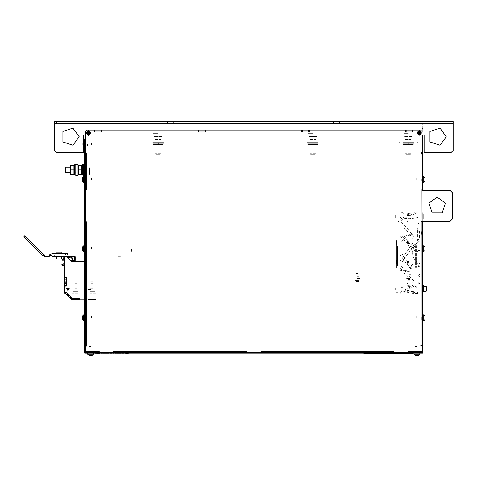 <?xml version="1.0" encoding="UTF-8"?>
<svg xmlns="http://www.w3.org/2000/svg" width="477" height="477" viewBox="0 0 477 477"><rect width="100%" height="100%" fill="white"/><g stroke="black" fill="none" stroke-linecap="round" stroke-linejoin="round"><path stroke-width="0.36" stroke-dasharray="2.38 1.79" d="M417.894 241.004L417.953 238.935L419.402 237.492L419.414 231.613L418.18 231.19L417.685 230.26L417.685 240.897M395.874 240.199L397.931 252.452L395.874 265.093L397.931 252.846L395.874 240.199M396.178 240.152L398.074 252.297L396.178 265.146L398.074 253.001L396.178 240.152M417.685 263.393L414.847 259.876L413.326 256.984L412.516 253.681L412.629 250.765L414.453 246.054L417.685 241.905L413.637 247.599L412.468 252.649L412.939 255.863L414.453 259.244L417.721 263.447L417.894 262.189M417.685 241.905L417.894 243.109M408.008 212.808L408.425 213.374M408.217 241.445L408.425 243.807M407.388 241.445L407.179 243.807M408.008 241.428L408.384 243.819M407.591 241.428L407.221 243.819M407.179 213.374L407.591 212.808M417.631 263.447L413.583 257.723L412.414 252.649L412.712 250.091L413.738 247.247L417.631 241.851L413.583 247.569L412.414 252.649L412.885 255.881L413.947 258.462L416.004 261.581L417.894 263.37M417.685 211.86L412.468 211.86L417.685 211.86M407.591 263.459L407.227 261.062M408.008 263.459L408.372 261.062L408.008 263.459M407.591 241.839L407.227 244.236M408.008 241.839L408.372 244.236M407.591 292.329L407.227 292.49L407.591 292.329M408.008 292.329L408.372 292.49M408.372 212.808L408.008 212.963M412.152 283.743L412.152 283.439M418.824 250.264L417.828 250.699L417.447 251.701M408.008 214.614L408.425 215.461M417.399 229.306L416.993 228.692M407.179 214.632L407.388 215.288M408.425 290.666L408.217 290.01M408.217 289.986L408.425 290.636M407.179 284.25L407.388 283.296M408.008 214.656L408.217 215.312M417.405 229.282L417.202 228.501M418.341 231.691L417.256 232.084M407.179 292.484L407.388 292.127L407.179 292.484M408.217 263.441L408.425 261.074L408.217 263.441M417.894 293.516L412.414 293.427L417.631 293.421M408.217 241.857L408.425 244.218M408.217 292.127L408.425 292.484L408.217 292.127M395.666 217.488L395.666 217.894M408.336 214.608L408.008 215.091M407.269 290.69L407.591 290.207M408.336 284.274L408.008 283.219M395.874 292.401L397.931 292.401L395.874 292.401M395.874 212.897L397.931 212.897L395.874 212.897M407.591 290.177L407.263 290.66M407.388 263.441L407.179 261.074M407.269 214.608L407.591 215.091M408.336 290.69L408.008 290.207M407.263 284.274L407.591 283.219M407.388 241.857L407.179 244.218M408.425 212.814L408.217 213.171M396.178 292.21L398.074 292.365L396.178 292.21M396.178 213.088L398.074 212.933L396.178 213.088M408.008 290.177L408.336 290.66M419.969 238.476L418.705 238.953L418.24 240.05L418.788 241.445L419.969 242M419.969 224.369L418.723 223.874L418.24 222.878L418.669 222.02L419.969 221.638M419.969 265.689L418.818 265.987L418.24 266.822L418.788 267.537L419.969 267.776M419.969 266.822L418.705 266.339L418.24 265.248L418.788 263.847L419.969 263.298M398.283 223.087L398.641 223.027M419.969 274.275L418.788 274.645L418.24 275.593L418.788 276.463L419.969 276.761M419.969 283.654L418.669 283.278L418.24 282.444L418.818 281.341L419.969 280.929M417.685 293.433L412.468 293.433L417.685 293.433M417.739 211.877L412.414 211.866L417.739 211.877M407.388 289.986L407.179 290.636M407.388 215.312L407.591 214.656M395.749 217.542L395.874 217.894M417.202 230.015L417.065 229.503L417.411 230.015M407.179 221.072L407.388 221.477M400.024 293.415L404.436 292.365L409.111 292.031L413.774 292.449L417.685 293.415M417.685 292.532L413.273 291.483L408.598 291.149L403.936 291.566L400.024 292.532M400.024 287.941L404.436 286.892L409.111 286.558L413.774 286.969L417.685 287.941M417.685 287.059L413.273 286.009L408.598 285.675L403.936 286.087L400.024 287.059M400.024 211.883L404.436 212.933L409.111 213.261L413.774 212.849L417.685 211.883M417.685 212.766L413.273 213.815L408.598 214.143L403.936 213.732L400.024 212.766M400.024 217.357L404.436 218.406L409.111 218.74L413.774 218.323L417.685 217.357M421.698 234.434L421.698 231.262M417.029 227.964L416.993 227.565M420.863 233.647L421.489 231.077M418.723 228.012L417.685 228.596M419.283 250.27L420.487 250.872M399.815 212.909L399.815 212.295M399.815 286.91L399.815 287.524M399.815 292.383L399.815 292.997M398.641 221.71L398.432 221.411M416.993 227.356L417.411 227.851M418.222 231.554L417.262 232.239M418.377 241.314L417.685 240.706M416.51 248.088L416.51 246.114M415.127 246.114L415.127 248.088M414.907 250.89L408.276 241.66L405.074 238.339L401.574 235.668M399.863 236.181L403.089 238.84L406.547 242.59L413.195 252.279M401.574 262.916L414.907 243.556L401.574 262.916M399.863 261.736L413.195 242.382L399.863 261.736M401.574 253.013L408.163 262.642L411.162 265.951L414.907 269.117M399.863 254.408L406.607 263.769L409.582 266.852L413.195 269.624M401.574 269.851L404.818 270.62L408.491 269.809L411.448 268.038L414.907 264.586M399.863 270.203L403.083 270.584L406.315 269.654L410.309 266.864L413.195 263.507M401.574 241.791L404.46 238.434L408.455 235.638L411.687 234.714L414.907 235.089M399.863 240.712L402.6 237.844L406.279 235.483L409.952 234.672L413.195 235.447M396.673 245.256L396.673 268.062L396.673 245.256M416.51 245.619L416.51 267.305L416.51 245.619M396.673 259.112L396.673 239.371L396.673 259.112M415.36 245.619L415.36 267.305L415.36 245.619M414.084 245.339L414.084 267.889L414.084 245.339M397.502 246.4L397.502 265.677L397.502 246.4M397.502 246.52L397.502 265.248L397.502 246.52M401.574 220.32L408.223 216.021L414.907 214.048M413.195 213.976L406.541 215.646L399.863 219.67M401.574 222.401L408.223 229.407L414.907 237.886M413.195 239.013L406.541 230.385L399.863 223.176M401.574 291.322L408.223 289.652L414.907 285.628M413.195 284.978L406.541 289.277L399.863 291.244M401.574 266.285L408.223 274.907L414.907 282.122M413.195 282.897L406.541 275.891L399.863 267.412M90.254 288.376L93.021 288.376L90.254 288.376M93.021 281.812L90.254 281.812L93.021 281.812M83.892 273.512L85.83 273.512L83.892 273.512M83.892 283.195L85.83 283.195L83.892 283.195M93.23 288.376L90.463 288.376L93.23 288.376M93.23 283.195L90.463 283.195L93.23 283.195M77.328 288.376L74.561 288.376L77.328 288.376M77.328 283.195L74.561 283.195L77.328 283.195M90.773 299.508L88.042 299.508L90.773 299.508M90.773 289.205L88.042 289.205L90.773 289.205M83.874 289.205L87.124 289.205L83.874 289.205M83.874 299.508L87.124 299.508L83.874 299.508M94.625 299.508L89.926 299.508L94.625 299.508M94.625 291.244L89.926 291.244L94.625 291.244M77.62 299.508L72.921 299.508L77.62 299.508M77.62 291.244L72.921 291.244L77.62 291.244M90.773 299.783L88.042 299.783L90.773 299.783M90.773 289.479L88.042 289.479L90.773 289.479M83.874 289.479L87.124 289.479L83.874 289.479M83.874 299.783L87.124 299.783L83.874 299.783M77.876 293.283L72.176 293.283L77.876 293.283M72.176 299.508L77.876 299.508L72.176 299.508M95.853 293.283L90.147 293.283L95.853 293.283M90.147 299.508L95.853 299.508L90.147 299.508M54.11 256.304L52.035 256.304M57.216 256.304L62.404 256.304L57.216 256.304M58.945 254.921L60.329 254.921L58.945 254.921M58.945 252.154L61.885 252.154L58.945 252.154M58.945 252.19L57.824 252.19L58.945 252.19M61.092 259.065L56.805 259.065L61.092 259.065M120.472 256.304L118.123 256.304L120.472 256.304M58.945 256.304L60.4 256.304L58.945 256.304M60.144 259.065L57.753 259.065M57.216 254.921L62.404 254.921L57.216 254.921M54.11 254.921L52.381 254.921L54.11 254.921M25.317 238.214L23.85 236.747M65.516 254.921L67.591 254.921L65.516 254.921M65.516 253.537L67.591 253.537M58.945 253.537L61.885 253.537L58.945 253.537M24.828 235.769L26.295 237.236M56.012 252.154L61.885 252.154M120.472 254.921L118.123 254.921L120.472 254.921M131.533 249.388L131.533 251.462L131.533 249.388M132.916 251.462L132.916 249.388L132.916 251.462M163.08 144.448L152.849 144.448L158.382 144.448L157.744 143.344L161.244 143.344L158.185 143.344L158.823 144.448L161.87 144.448L154.059 144.448L158.382 144.448L157.744 143.344L154.679 143.344L163.08 143.344L152.849 143.344L163.08 143.344L158.185 143.344L158.823 144.448L163.08 144.448L152.849 144.448L163.08 144.448M317.932 144.448L307.701 144.448L313.234 144.448L312.596 143.344L316.096 143.344L313.037 143.344L313.675 144.448L316.722 144.448L308.911 144.448L313.234 144.448L312.596 143.344L309.531 143.344L317.932 143.344L307.701 143.344L317.932 143.344L313.037 143.344L313.675 144.448L317.932 144.448L307.701 144.448L317.932 144.448M413.332 144.448L403.101 144.448L408.634 144.448L407.996 143.344L411.496 143.344L408.437 143.344L409.075 144.448L412.122 144.448L404.311 144.448L408.634 144.448L407.996 143.344L404.931 143.344L413.332 143.344L403.101 143.344L413.332 143.344L408.437 143.344L409.075 144.448L413.332 144.448L403.101 144.448L413.332 144.448M83.576 174.999L83.576 164.356L83.576 175.417L83.576 164.774L83.576 174.999L83.576 164.774L83.576 174.999L82.473 174.934L82.473 164.774L82.473 175.005L83.576 174.999L82.473 174.934L82.473 164.774M75.765 174.999L75.765 164.356L75.765 175.417L75.765 164.774L75.765 174.999L75.765 164.774L75.765 174.999L74.662 174.934L74.662 164.774L74.662 175.005L75.765 174.999L74.662 174.934L74.662 164.774M85.377 323.227L85.377 321.975L85.377 323.227M86.236 321.975L86.236 323.287L86.236 321.975M85.377 321.283L85.377 320.031L85.377 321.283M86.236 321.283L86.236 319.972L86.236 321.283M84.685 323.704L84.685 325.779L84.685 323.704M84.685 319.554L84.685 317.479L84.685 319.554M84.685 321.629L84.685 326.125L84.685 321.629M88.835 321.993L88.835 319.554L88.835 321.993M85.234 321.975L85.234 323.114L85.234 321.975M88.835 322.959L88.835 321.975L88.835 322.959M85.234 321.283L85.234 320.145L85.234 321.283M88.835 319.554L88.835 321.629L88.835 319.554M90.213 321.629L90.213 325.779L90.213 321.629M83.994 325.57L83.994 320.765M84.548 320.765L84.548 326.125M85.377 320.145L85.377 317.479L85.377 320.145M85.377 325.779L85.377 323.114L85.377 325.779M84.685 156.062L84.685 153.988M84.685 352.39L84.685 350.321M84.685 296.742L84.685 305.381L84.685 296.742M84.685 169.89L84.685 164.356L84.685 169.89M84.685 249.382L84.685 245.756L84.685 249.382M84.685 180.252L84.685 176.627L84.685 180.252M84.685 318.517L84.685 314.892L84.685 318.517M84.685 146.809L84.685 140.852L84.685 146.809M84.685 165.978L84.685 169.669L84.685 165.978M84.685 173.777L84.685 170.086L84.685 173.777M84.685 165.561L84.685 169.669L84.685 165.561M84.685 174.194L84.685 170.086L84.685 174.194M85.377 302.49L85.377 301.237L85.377 302.49M86.236 301.237L86.236 302.549L86.236 301.237M85.377 300.546L85.377 299.288L85.377 300.546M86.236 300.546L86.236 299.228L86.236 300.546M84.685 302.967L84.685 304.69L84.685 302.967M84.685 298.817L84.685 297.088L84.685 298.817M88.835 301.255L88.835 298.817L88.835 301.255M85.234 301.237L85.234 302.37L85.234 301.237M88.835 302.221L88.835 301.237L88.835 302.221M85.234 300.546L85.234 299.407L85.234 300.546M88.835 298.817L88.835 300.892L88.835 298.817M90.213 300.892L90.213 296.742L90.213 300.892M83.994 304.833L83.994 296.95M84.548 296.396L84.548 305.381M85.377 299.407L85.377 296.742L85.377 299.407M85.377 305.036L85.377 302.37L85.377 305.036M83.338 169.89L83.338 167.123L83.338 169.89M77.978 175.417L77.978 164.356M65.719 167.123L65.719 172.656M70.167 165.984L70.167 173.795M85.932 169.89L85.932 173.831L85.932 169.89M65.188 172.125L65.188 167.654M89.593 174.379L89.593 167.642L89.593 174.379M89.593 167.642L89.593 172.137L89.593 167.642M86.343 169.89L86.343 173.831L86.343 169.89M83.869 169.89L83.869 167.355L83.869 169.89M74.662 173.145L74.662 166.604L74.662 173.145M75.008 172.752L75.42 172.793L75.008 172.752M75.42 172.823L75.008 172.817L75.42 172.823M75.765 173.163L75.765 166.604L75.765 173.163M82.473 173.145L82.473 166.604L82.473 173.145M82.819 172.752L83.231 172.793L82.819 172.752M83.231 172.823L82.819 172.817L83.231 172.823M83.576 173.163L83.576 166.604L83.576 173.163M85.377 169.89L85.377 172.829L85.377 169.89M85.932 166.401L85.932 167.582L85.932 166.401M85.377 166.401L85.377 167.582L85.377 166.401M85.932 170.706L85.932 169.067L85.932 170.706M85.377 170.706L85.377 169.067L85.377 170.706M85.932 173.378L85.932 172.191L85.932 173.378M85.377 173.378L85.377 172.191L85.377 173.378M85.932 168.876L85.932 167.01L85.932 168.876M85.377 167.01L85.377 168.876L85.377 167.01M85.932 165.579L85.932 164.803L85.932 165.579M85.377 164.803L85.377 165.579L85.377 164.803M85.377 170.897L85.377 172.769L85.377 170.897M85.932 172.769L85.932 170.897L85.932 172.769M85.377 174.2L85.377 174.976L85.377 174.2M85.932 174.976L85.932 174.2L85.932 174.976M75.765 175.417L75.765 164.356M75.765 169.89L75.765 166.986L75.765 169.89M77.978 169.89L77.978 165.984L77.978 169.89M83.576 175.417L83.576 164.356M85.932 167.516L85.932 166.61L85.932 167.516M85.932 169.246L85.932 170.527L85.932 169.246M85.932 172.257L85.932 173.163L85.932 172.257M423.284 216.427L423.284 213.314L423.284 216.427M423.284 214.149L423.284 218.842L423.284 214.149M422.735 216.427L422.735 213.314L422.735 216.427M422.735 351.012L422.735 352.39M422.735 222.425L422.735 223.808M422.735 187.86L422.735 189.244M422.735 154.679L422.735 156.062M422.735 123.573L422.735 124.956L422.735 123.573M422.735 250.27L422.735 252.13L422.735 250.27M422.735 249.34L422.735 248.94L422.735 249.34M422.735 255.559L422.735 256.358L422.735 255.559M422.735 253.168L422.735 281.275L422.735 253.168M422.735 289.587L422.735 279.707L422.735 289.587M422.735 280.112L422.735 279.707L422.735 280.112M422.735 284.018L422.735 292.747L422.735 284.018M422.735 291.364L422.735 292.747L422.735 291.364M422.735 228.25L422.735 229.974M422.735 215.711L422.735 225.591L422.735 215.711M422.735 225.186L422.735 225.591L422.735 225.186M422.735 221.274L422.735 212.551L422.735 221.274M422.735 276.63L422.735 254.623L422.735 276.63M422.735 279.427L422.735 288.543L422.735 279.427M422.735 228.668L422.735 250.669L422.735 228.668M422.735 225.871L422.735 216.755L422.735 225.871M422.735 283.696L422.735 273.989L422.735 283.696M422.735 250.836L422.735 232.776L422.735 250.836M422.735 225.4L422.735 232.102L422.735 225.4M422.735 229.288L422.735 238.172L422.735 229.288M422.735 275.044L422.735 254.652L422.735 275.044M422.735 272.588L422.735 278.842L422.735 272.588M422.735 235.549L422.735 250.64L422.735 235.549M422.735 236.204L422.735 238.077L422.735 236.204M422.735 232.71L422.735 226.456L422.735 232.71M422.735 273.983L422.735 267.126L422.735 273.983M422.735 266.297L422.735 254.682L422.735 266.297M422.735 239.001L422.735 250.616L422.735 239.001M422.735 233.73L422.735 235.107L422.735 233.73M422.735 263.805L422.735 254.414L422.735 263.805M422.735 241.493L422.735 250.884L422.735 241.493M422.735 250.932L422.735 243.085L422.735 250.932M422.735 260.394L422.735 254.366L422.735 260.394M422.735 254.724L422.735 263.358L422.735 254.724M422.735 245.804L422.735 245.405L422.735 245.804M422.735 248.29L422.735 251.027L422.735 248.29M422.735 257.008L422.735 254.265L422.735 257.008M422.735 264.198L422.735 260.221L422.735 264.198M422.735 259.297L422.735 261.784L422.735 259.297M422.735 241.094L422.735 245.071L422.735 241.094M422.735 246.001L422.735 243.508L422.735 246.001M422.735 269.111L422.735 263.686L422.735 269.111M422.735 262.821L422.735 266.691L422.735 262.821M422.735 239.543L422.735 236.175L422.735 239.543M422.735 237.558L422.735 236.175L422.735 237.558M422.735 242.352L422.735 242.757L422.735 242.352M422.735 269.749L422.735 270.232L422.735 269.749M422.735 273.255L422.735 273.661L422.735 273.255M422.735 270.638L422.735 254.456L422.735 270.638M422.735 227.243L422.735 225.514M422.735 254.479L422.735 279.379L422.735 254.479M422.735 281.239L422.735 266.577L422.735 281.239M422.735 258.922L422.735 256.686L422.735 258.922M422.735 257.842L422.735 259.226L422.735 257.842M422.735 246.156L422.735 247.456L422.735 246.156M422.735 248.606L422.735 246.376L422.735 248.606M422.735 290.171L422.735 287.488L422.735 290.171M422.735 249.376L422.735 245.756L422.735 249.376M422.735 125.91L422.735 131.867L422.735 125.91M422.735 180.246L422.735 176.627L422.735 180.246M422.735 318.511L422.735 314.892L422.735 318.511M422.735 288.871L422.735 285.759L422.735 288.871M395.928 215.127L395.928 217.804L395.928 215.127M422.044 217.721L422.044 215.044L422.044 217.721M395.636 215.401L395.636 217.512L395.636 215.401M426.05 215.693L426.05 218.567L426.05 215.693M423.284 291.984L423.284 285.759M423.284 286.599L423.284 291.292L423.284 286.599M395.928 287.571L395.928 290.255L395.928 287.571M422.044 290.171L422.044 287.488L422.044 290.171M395.636 287.852L395.636 289.956L395.636 287.852M426.05 287.691L426.05 290.052M408.217 144.448L405.45 144.448L408.217 144.448M404.311 148.943L412.122 148.943L404.311 148.943M408.217 148.943L405.45 148.943L408.217 148.943M405.45 139.576L410.983 139.576L405.45 139.576M312.817 144.448L310.05 144.448L312.817 144.448M308.911 148.943L316.722 148.943L308.911 148.943M312.817 148.943L310.05 148.943L312.817 148.943M310.05 139.576L315.583 139.576L310.05 139.576M157.965 144.448L155.198 144.448L157.965 144.448M154.059 148.943L161.87 148.943L154.059 148.943M157.965 148.943L155.198 148.943L157.965 148.943M155.198 139.576L160.731 139.576L155.198 139.576M158.382 144.448L154.679 144.448L158.382 144.448M313.234 144.448L309.531 144.448L313.234 144.448M408.634 144.448L404.931 144.448L408.634 144.448M313.478 144.102L313.234 143.69L313.478 144.102M312.793 143.69L313.031 144.102L312.793 143.69M408.878 144.102L408.634 143.69L408.878 144.102M408.193 143.69L408.431 144.102L408.193 143.69M158.62 144.102L158.382 143.69L158.62 144.102M157.941 143.69L158.179 144.102L157.941 143.69M160.904 142.235L155.025 142.235L160.904 142.235M160.868 142.235L155.061 142.235L160.868 142.235M160.868 143.344L155.061 143.344L160.868 143.344M163.492 143.344L152.431 143.344L163.492 143.344M163.492 142.235L152.431 142.235L163.492 142.235M317.932 142.235L307.283 142.235L317.932 142.235M315.72 143.344L309.913 143.344L315.72 143.344M315.72 142.235L309.913 142.235L315.72 142.235M318.344 143.344L307.283 143.344L318.344 143.344M416.785 142.235L418.168 142.235L416.785 142.235M398.814 142.235L400.197 142.235L398.814 142.235M413.744 142.235L402.683 142.235L413.744 142.235M411.12 143.344L405.313 143.344L411.12 143.344M411.12 142.235L405.313 142.235L411.12 142.235M413.744 143.344L402.683 143.344L413.744 143.344M312.817 142.235L309.978 142.235L312.817 142.235M408.217 142.235L405.378 142.235L408.217 142.235M405.313 136.982L411.12 136.982L405.313 136.982M410.745 136.982L405.683 136.982L410.745 136.982M410.453 154.262L405.981 154.262L410.453 154.262M410.983 153.737L405.45 153.737L410.983 153.737M408.217 133.316L403.721 133.316L408.217 133.316M412.158 136.565L404.275 136.565L412.158 136.565M412.158 136.982L404.275 136.982L412.158 136.982M410.745 139.045L405.683 139.045L410.745 139.045M309.913 136.982L315.72 136.982L309.913 136.982M315.345 136.982L310.283 136.982L315.345 136.982M315.053 154.262L310.581 154.262L315.053 154.262M315.583 153.737L310.05 153.737L315.583 153.737M312.817 133.316L308.321 133.316L312.817 133.316M316.758 136.565L308.875 136.565L316.758 136.565M316.758 136.982L308.875 136.982L316.758 136.982M315.345 139.045L310.283 139.045L315.345 139.045M155.061 136.982L160.868 136.982L155.061 136.982M160.493 136.982L155.43 136.982L160.493 136.982M160.2 154.262L155.729 154.262L160.2 154.262M160.731 153.737L155.198 153.737L160.731 153.737M157.965 133.316L153.469 133.316L157.965 133.316M161.906 136.565L154.023 136.565L161.906 136.565M161.906 136.982L154.023 136.982L161.906 136.982M160.493 139.045L155.43 139.045L160.493 139.045M154.071 133.316L153.469 133.316L154.071 133.316M308.923 133.316L308.321 133.316L308.923 133.316M404.323 133.316L403.721 133.316L404.323 133.316M309.913 138.086L315.72 138.086L309.913 138.086M307.283 136.982L318.344 136.982L307.283 136.982M307.283 138.086L318.344 138.086L307.283 138.086M152.431 138.086L163.492 138.086L152.431 138.086M402.683 138.086L413.744 138.086L402.683 138.086M91.888 138.086L95.996 138.086L91.888 138.086M100.522 138.086L96.414 138.086L100.522 138.086M92.305 138.086L95.996 138.086L92.305 138.086M100.104 138.086L96.414 138.086L100.104 138.086M382.9 138.086L385.142 138.086L382.9 138.086M414.006 138.086L416.248 138.086L414.006 138.086M378.833 138.086L375.035 138.086L378.833 138.086M391.969 138.086L395.773 138.086L391.969 138.086M323.531 138.086L319.727 138.086L323.531 138.086M336.667 138.086L340.465 138.086L336.667 138.086M271.681 138.086L275.485 138.086L271.681 138.086M223.981 138.086L220.183 138.086L223.981 138.086M116.829 138.086L113.031 138.086L116.829 138.086M129.965 138.086L133.769 138.086L129.965 138.086M100.069 138.086L94.19 138.086L100.069 138.086M309.978 138.086L315.649 138.086L309.978 138.086M160.904 138.086L155.025 138.086L160.904 138.086M155.061 138.086L160.868 138.086L155.061 138.086M152.431 136.982L163.492 136.982L152.431 136.982M411.156 138.086L405.277 138.086L411.156 138.086M405.313 138.086L411.12 138.086L405.313 138.086M402.683 136.982L413.744 136.982L402.683 136.982M90.964 346.511L88.835 346.511L90.964 346.511M90.159 351.704L92.288 351.704L90.159 351.704M90.916 346.171L89.038 346.171L90.916 346.171M89.968 355.502L92.073 355.502M91.25 353.081L87.625 353.081L91.25 353.081M91.632 354.184L89.008 354.184L91.632 354.184M91.256 249.101L91.256 246.967L91.256 249.101M86.069 248.29L86.069 250.425L86.069 248.29M91.596 249.054L91.596 247.175L91.596 249.054M82.265 247.557L82.265 248.493M83.588 249.769L83.588 247.14L83.588 249.769M91.256 179.972L91.256 177.838L91.256 179.972M86.069 179.161L86.069 181.296L86.069 179.161M91.596 179.924L91.596 178.046L91.596 179.924M82.265 181.081L82.265 178.148M83.588 180.64L83.588 178.01L83.588 180.64M82.265 250.21L82.265 249.739M82.265 247.873L82.265 250.115M82.265 180.688L82.265 178.052M82.265 180.986L82.265 180.61M89.742 355.502L91.882 355.502M419.969 129.899L419.969 126.679L419.969 129.899M422.181 128.408L422.181 126.679L422.181 128.408M422.044 128.408L422.044 131.867L422.044 128.408M425.15 129.923L425.15 126.852L425.15 129.923M422.735 130.907L422.735 130.138L422.735 130.907M423.832 127.341L423.832 129.965L423.832 127.341M422.735 128.045L422.735 129.965L422.735 128.045M422.521 128.045L422.521 128.772M417.262 346.511L415.127 346.511L417.262 346.511M416.451 351.704L418.585 351.704L416.451 351.704M417.214 346.171L415.336 346.171L417.214 346.171M415.342 355.502L417.9 355.502M417.542 353.081L413.917 353.081L417.542 353.081M417.93 354.184L415.3 354.184L417.93 354.184M409.463 271.848L407.328 271.848L409.463 271.848M408.652 274.275L410.786 274.275L408.652 274.275M409.415 271.508L407.537 271.508L409.415 271.508M407.543 280.84L410.614 280.84L407.543 280.84M409.743 278.425L406.118 278.425L409.743 278.425M410.131 279.522L407.501 279.522L410.131 279.522M358.155 273.923L356.021 273.923L358.155 273.923M359.133 276.35L356.367 276.35M358.108 273.583L356.23 273.583L358.108 273.583M356.236 282.915L359.306 282.915L356.236 282.915M358.436 280.494L354.81 280.494L358.436 280.494M358.823 281.597L356.194 281.597L358.823 281.597M417.262 351.704L415.127 351.704L417.262 351.704M416.499 346.171L418.377 346.171L416.499 346.171M418.377 355.502L417.977 355.502M416.26 355.502L415.437 355.502M418.275 355.502L415.783 355.502M91.256 318.231L91.256 316.096L91.256 318.231M86.069 317.426L86.069 319.554L86.069 317.426M91.596 318.183L91.596 316.305L91.596 318.183M82.265 316.758L82.265 317.622M82.265 319.34L82.265 317.008M83.588 318.898L83.588 316.269L83.588 318.898M82.265 319.244L82.265 318.648M357.345 278.425L359.652 278.425L357.345 278.425M357.345 279.945L359.479 279.945L357.345 279.945M355.848 280.494L359.652 280.494L355.848 280.494M358.114 280.494L356.194 280.494L358.114 280.494M358.114 280.285L356.194 280.285L358.114 280.285M416.159 179.966L416.159 177.838L416.159 179.966M421.352 179.167L421.352 181.296L421.352 179.167M415.819 179.918L415.819 178.046L415.819 179.918M425.15 178.052L425.15 181.081M423.832 180.634L423.832 178.01L423.832 180.634M416.159 318.231L416.159 316.096L416.159 318.231M421.352 317.426L421.352 319.554L421.352 317.426M415.819 318.183L415.819 316.305L415.819 318.183M425.15 316.311L425.15 318.964M425.15 316.71L425.15 319.244M425.15 318.648L425.15 316.507M423.832 318.898L423.832 316.269L423.832 318.898M425.15 178.75L425.15 180.163M425.15 178.148L425.15 180.384M91.256 144.716L91.256 142.581L91.256 144.716M87.452 143.905L87.452 146.04L87.452 143.905M85.24 144.31L85.24 146.04L85.24 144.31M85.377 144.31L85.377 146.04L85.377 144.31M91.596 144.668L91.596 142.79L91.596 144.668M82.265 142.796L82.265 145.867L82.265 142.796M84.685 141.812L84.685 142.581L84.685 141.812M83.588 145.384L83.588 142.754L83.588 145.384M84.685 144.674L84.685 142.754L84.685 144.674M84.9 144.674L84.9 142.754L84.9 144.674M85.377 142.581L85.377 142.235L85.377 142.581M85.377 146.04L85.377 147.769L85.377 146.04"/><path stroke-width="0.72" d="M52.035 254.962L52.035 256.304L75.193 256.304L74.501 256.99L74.501 260.448L71.735 260.448L71.735 261.14L74.501 261.14L75.193 260.448L75.193 256.99L84.685 256.99M57.753 259.065L58.349 259.065M23.85 236.747L25.317 238.214L26.295 237.236L24.828 235.769L23.85 236.747L24.828 235.769M67.591 253.537L67.591 254.921L67.591 253.537L52.381 253.537L49.28 254.921L44.546 254.921L43.568 254.515L26.295 237.236M61.885 253.537L61.885 252.154L56.012 252.154L56.012 253.537M82.473 164.774L83.576 164.774L82.473 164.774L82.473 175.005L83.576 174.999M74.662 164.774L75.765 164.774L74.662 164.774L74.662 175.005L75.765 174.999M83.994 320.765L83.994 325.57L84.548 326.125L84.548 320.765M95.054 131.139L95.054 130.036L101.279 130.036L101.279 131.139L95.054 131.139L95.054 131.485L94.363 131.485L94.363 130.036L86.76 130.036L85.377 131.419L85.377 151.936L86.54 153.302L86.48 153.988L84.685 153.988L84.685 353.081L98.787 353.081L98.787 352.39M83.994 300.892L83.994 304.833L84.548 305.381L84.548 296.396L83.994 296.95L83.994 300.892M65.719 172.656L65.719 167.123L70.167 167.123L65.719 167.123L65.188 167.654L65.188 172.125L65.719 172.656L70.167 172.656M70.507 174.379L70.167 173.795L70.167 165.984L70.906 165.394L70.507 165.394L70.906 165.394L70.906 174.379L70.507 174.379L74.323 174.379L73.923 174.379L73.923 165.394L74.323 165.394L70.507 165.394L70.167 165.984M75.765 164.356L75.765 175.417L77.978 175.417L77.978 164.356L75.765 164.356L77.978 164.356M83.576 164.356L84.685 164.356L83.576 164.356L83.576 175.417L84.685 175.417M422.044 189.244L422.735 189.244L422.735 154.679L422.044 154.679M400.889 352.39L400.889 353.081L422.735 353.081L422.735 222.425L422.044 222.425M426.396 291.018L426.396 286.731L426.122 291.292L426.122 286.45L423.63 286.45L423.63 285.759L423.284 285.759L423.284 291.984L422.735 291.984M426.05 290.052L426.05 287.691M89.044 355.502L92.073 355.502M91.882 355.502L89.968 355.502M82.265 178.046L82.265 180.986M82.265 178.148L82.265 181.081M82.265 247.557L82.265 250.115M82.265 249.739L82.265 250.21M82.265 248.493L82.265 247.873M415.342 355.502L418.275 355.502M418.377 355.502L416.654 355.502M415.437 355.502L415.783 355.502M82.265 316.311L82.265 319.244M82.265 318.648L82.265 319.34M82.265 316.412L82.265 316.758M82.265 317.622L82.265 317.008M425.15 181.087L425.15 178.148M425.15 316.317L425.15 318.648M425.15 178.052L425.15 178.75M406.142 131.074L406.005 129.899L415.992 130.036M425.15 247.175L423.767 245.756L423.767 251.635L425.15 250.252L425.15 247.181M95.054 353.081L129.619 353.081M426.122 291.292L423.63 291.292L423.63 291.984L423.284 291.984M253.639 352.39L253.639 353.081L253.985 353.081L253.985 352.39L393.698 352.312L393.972 353.081L393.281 353.081L393.281 352.39M106.389 352.39L106.389 353.081L106.735 353.081L106.735 352.39L246.448 352.312L246.728 353.081L246.037 353.081L246.037 352.39M86.76 353.081L86.76 352.39L99.204 352.312L99.478 353.081L98.787 353.081M106.389 353.081L105.703 353.081L105.703 352.39M86.76 352.39L84.691 352.39M422.735 352.39L401.235 352.39L401.235 353.081M400.889 353.081L400.197 353.081L400.197 352.39M253.985 353.081L393.281 353.081M253.639 353.081L252.947 353.081L252.947 352.39M106.735 353.081L246.037 353.081M86.48 153.988L86.48 189.935L85.377 190.108L85.377 139.785M412.361 131.139L406.142 131.139L406.142 130.036L412.361 130.036L412.361 131.485L413.052 131.485L413.052 130.036L420.66 130.036L422.044 131.419L422.044 151.936L420.881 153.302L420.935 189.935L420.935 153.988L422.044 153.988L422.044 190.281L449.972 190.281L452.733 192.809L452.733 218.627L449.972 221.388L422.735 221.388L422.735 222.425M449.972 190.281L452.733 193.048L452.733 218.627L449.972 221.388L422.044 221.388L421.96 221.733L422.044 352.39M198.748 131.139L198.748 130.036L204.973 130.036L204.973 131.139L198.748 131.139L198.748 131.485L198.056 131.485L198.056 130.036L101.965 130.036L101.965 131.485L101.279 131.485L101.279 131.139M302.448 131.139L302.448 130.036L308.667 130.036L308.667 131.139L302.448 131.139L302.448 131.485L301.756 131.485L301.756 130.036L205.665 130.036L205.665 131.485L204.973 131.485L204.973 131.139M408.217 352.312L393.698 352.312M260.967 352.312L246.794 352.39L246.448 351.287L113.717 351.287L113.371 352.39L99.204 352.312M85.377 345.479L86.826 345.825L85.377 346.171L85.377 352.39M422.044 345.479L420.935 345.479L420.935 221.733L422.044 221.561L421.948 189.953M86.069 223.117L86.069 221.733L85.377 221.561L85.377 346.171M333.554 121.498L339.779 121.498L339.779 123.573L333.554 123.573L333.554 121.498L173.861 121.498L173.861 123.573L167.642 123.573L167.642 121.498L173.861 121.498M453.15 123.573L453.15 121.498L451.075 121.498L451.075 123.573L453.15 123.573L453.15 124.956L54.265 124.956L54.265 123.573L167.642 123.573M56.34 123.573L56.34 121.498L54.265 121.498L54.265 123.573M425.15 319.346L423.767 320.765L422.735 320.765M61.092 259.065L56.805 259.065M426.05 286.731L426.05 291.018M93.498 353.081L93.498 354.119L92.115 355.502L93.498 354.119L87.625 354.119L89.008 355.502L87.625 354.119L87.625 353.081M82.265 181.123L83.648 182.506L83.648 176.627L82.265 178.01L83.648 176.627L84.685 176.627L83.648 176.627M82.265 250.252L83.648 251.635L83.648 245.756L82.265 247.14L83.648 245.756L84.685 245.756L83.648 245.756M419.796 353.081L419.796 354.119L418.412 355.502L419.796 354.119L413.917 354.119L415.3 355.502L413.917 354.119L413.917 353.081M84.685 320.765L83.648 320.765L82.265 319.381L83.648 320.765L83.648 314.892L82.265 316.269L83.648 314.892L84.685 314.892L83.648 314.892M422.735 314.892L423.767 314.892L425.15 316.269L423.767 314.892L423.767 320.765L425.15 319.381M422.735 176.627L423.767 176.627L425.15 178.01L423.767 176.627L423.767 182.506L425.15 181.123L423.767 182.506L422.735 182.506M83.302 147.202L83.648 147.25L83.648 141.371L83.302 141.419M79.152 136.708L72.945 145.252L62.898 141.985L62.898 131.425L72.945 128.158L79.152 136.708M446.239 136.708L440.027 145.252L429.98 141.985L429.98 131.425L440.027 128.158L446.239 136.708M437.182 197.192L445.399 203.166L442.262 212.825L432.102 212.825L428.96 203.166L437.182 197.192M426.122 286.45L426.396 286.731M67.972 290.672L66.702 288.472L69.248 288.472L67.972 290.672M64.24 264.008L62.237 264.383L62.409 265.391L64.657 265.391L62.409 265.391L62.07 264.485L62.922 264.944L64.657 264.944M421.555 132.94L419.14 135.355L416.719 132.94L419.14 130.519L421.555 132.94M421.28 132.94L419.14 130.793L416.993 132.94L419.14 135.08L421.28 132.94M418.448 132.94L419.14 132.248L419.832 132.94L419.14 133.632L418.448 132.94M90.702 132.94L88.281 135.355L85.86 132.94L88.281 130.519L90.702 132.94M90.421 132.94L88.281 130.793L86.134 132.94L88.281 135.08L90.421 132.94M87.589 132.94L88.281 132.248L88.972 132.94L88.281 133.632L87.589 132.94M422.044 346.171L420.589 345.825L420.935 345.479L420.935 221.733M85.55 221.733L86.48 221.733L86.48 345.479L86.826 345.825L86.48 346.171M64.538 263.387L64.657 259.094M64.538 257.634L64.538 256.304M74.806 261.068L84.685 261.068M64.657 266.691L64.58 266.148M66.923 256.304L67.651 257.025M61.771 264.777L63.119 263.942L64.407 263.799M62.326 259.613L63.441 257.848L64.657 257.61M67.43 257.067L71.407 256.566M84.685 261.277L83.874 261.277M64.657 288.335L64.735 293.283M64.335 263.996L64.657 263.006M64.657 266.232L64.103 265.629L64.657 266.232L64.103 265.629L62.171 265.629L61.944 264.646M64.103 265.629L62.171 265.629L64.103 265.629M63.656 258.963L64.276 257.968M64.109 259.697L62.982 260.448L62.207 259.995L62.469 259.506M72.951 261.551L73.297 261.14M72.069 261.277L73.023 261.277M83.994 299.783L71.383 299.783L71.121 299.628L72.265 298.477L65.963 292.174L64.812 293.319L64.657 293.057L64.657 286.093L66.315 286.063L66.315 277.143L64.657 277.107L64.657 256.441L66.798 256.441L67.507 257.145M79.558 298.572L72.987 298.572M79.558 299.371L72.987 299.371M79.558 299.025L72.987 299.025M79.558 299.508L79.558 298.471L72.987 298.471L72.987 299.508M64.693 286.063L64.95 285.401L66.315 285.318L66.106 284.071L64.902 284.131L64.95 283.26L66.315 283.177L66.106 281.931L64.902 281.985L64.95 281.12L66.315 281.031L66.106 279.784L64.902 279.844L64.95 278.973L66.315 278.89L66.315 277.852L64.95 277.763L64.693 277.143M71.264 299.478L70.834 298.984L71.741 297.952L70.715 297.219L69.898 298.113L69.32 297.463L70.226 296.438L69.493 295.704L68.467 296.611L67.817 296.032L68.712 295.215L67.978 294.19L66.947 295.096L66.303 294.518L67.197 293.701L66.464 292.669L65.432 293.582L64.961 293.176M67.984 257.896L71.55 257.89L72.707 259.893L71.282 261.193M64.657 256.715L66.798 256.715L71.639 261.551L84.685 261.551M70.829 299.013L69.946 298.131M69.314 297.499L68.432 296.616M67.8 295.984L66.917 295.102M66.285 294.47L65.403 293.588M64.657 277.107L64.657 282.748L65.307 282.169M65.349 282.181L64.657 283.016L64.657 286.093M74.197 261.348L84.685 261.348L73.989 261.14M62.922 264.944L62.404 264.353L62.922 264.944M67.907 257.818L70.906 256.972L71.955 258.594M67.275 257.192L70.846 256.489L71.783 256.894L72.814 260.132L72.14 260.448M64.657 258.838L63.22 260.209L62.445 259.756L64.657 257.705M72.099 261.14L72.015 261.551M25.317 238.214L42.596 255.493L44.546 256.304L49.28 256.304L52.381 254.921L54.11 254.921L54.11 256.304M84.685 254.921L65.516 254.921L65.516 253.537M84.685 153.988L84.685 138.777L85.377 138.777M78.717 174.379L82.133 174.379L81.734 174.379L81.734 165.394L82.133 165.394L78.317 165.394L78.717 165.394L78.717 174.379M73.923 174.379L74.323 174.379L73.923 174.379M70.906 169.89L73.923 169.89M78.717 165.394L78.317 165.394L78.717 165.394M81.734 174.379L82.133 174.379L81.734 174.379M78.717 169.89L81.734 169.89M422.735 134.979L422.735 154.679M422.735 189.244L422.735 190.281M419.969 129.899L420.523 130.036M101.136 353.153L102.519 353.153M108.881 353.153L103.348 353.153M95.054 353.153L99.896 353.224M126.799 353.224L124.956 353.153M128.868 353.159L127.067 353.224M111.886 353.153L110.05 353.159M114.164 353.153L112.691 353.159M114.969 353.153L116.442 353.159M118.719 353.153L116.883 353.159M119.25 353.153L120.991 353.159M121.581 353.153L123.764 353.159M125.469 353.153L128.927 353.159M410.983 353.427L410.983 353.773L400.608 353.773L400.608 353.427M363.969 353.081L363.969 353.427L412.361 353.427L412.361 353.081M418.102 132.338L419.14 131.741L420.177 132.338L420.177 133.536L419.14 134.132L418.102 133.536L418.102 132.338M87.243 132.338L88.281 131.741L89.318 132.338L89.318 133.536L88.281 134.132L87.243 133.536L87.243 132.338M400.197 353.081L393.972 353.081M252.947 353.081L246.728 353.081M105.703 353.081L99.478 353.081M422.044 153.988L422.044 139.785M422.044 136.017L422.044 134.979L424.113 134.979L424.113 152.604L451.075 152.604L453.15 150.529L453.15 124.956M422.044 351.287L408.217 351.287L408.217 352.044M260.967 352.044L260.967 351.287L393.698 351.287L393.698 352.044M85.377 351.287L99.204 351.287L99.204 352.044M198.748 131.074L198.748 130.036M198.748 130.728L198.611 131.074M420.523 129.899L406.142 130.036M406.142 130.728L406.005 131.074M302.448 131.074L302.448 130.036M302.448 130.728L302.305 131.074M95.054 131.074L95.054 130.036M95.054 130.728L94.917 131.074M420.935 189.935L421.871 189.935M406.142 131.139L406.142 131.485L405.45 131.485L405.45 130.036L309.358 130.036L309.358 131.485L308.667 131.485L308.667 131.139M85.377 190.108L85.377 221.561M205.665 131.074L204.973 131.074M309.358 131.074L308.667 131.074M413.052 131.074L412.361 131.074M101.965 131.074L101.279 131.074M213.13 129.899L198.611 129.899L213.13 130.036M316.823 129.899L302.305 129.899L316.823 130.036M85.377 134.979L83.302 134.979L83.302 152.604L56.34 152.604L54.265 150.529L54.265 124.956M109.436 129.899L94.917 129.899L109.436 130.036M421.352 153.135L421.352 153.988M56.34 121.498L167.642 121.498M339.779 123.573L451.075 123.573M339.779 121.498L451.075 121.498M173.861 123.573L333.554 123.573M83.302 152.604L56.34 152.604M42.596 255.493L43.568 254.515M44.546 256.304L44.546 254.921M49.28 256.304L49.28 254.921M51.236 255.493L50.258 254.515M51.403 255.326L50.425 254.348M98.441 352.39L98.441 353.081M245.691 352.39L245.691 353.081M392.935 352.39L392.935 353.081M420.66 352.39L420.66 353.081M85.377 350.321L84.685 350.321M84.685 156.062L85.377 156.062M422.044 223.808L422.735 223.808M422.735 351.012L422.044 351.012M422.735 187.86L422.044 187.86M422.044 156.062L422.735 156.062M61.366 258.79L61.366 256.304M56.53 258.79L56.53 256.304M83.195 175.005L82.473 175.005M75.384 175.005L74.662 175.005M74.662 165.984L74.323 165.394L74.662 165.984M77.978 165.984L78.317 165.394L77.978 165.984M82.473 165.984L82.133 165.394L82.473 165.984M65.188 167.654L65.719 167.123M74.662 173.795L74.323 174.379M77.978 173.795L78.317 174.379M82.473 173.795L82.133 174.379M423.284 285.759L422.735 285.759M425.776 286.45L423.284 286.45M425.776 291.292L423.284 291.292M83.648 182.506L84.685 182.506M83.648 251.635L84.685 251.635M83.648 147.25L84.685 147.25M83.648 141.371L84.685 141.371M422.735 245.756L423.767 245.756L425.15 247.14M423.767 251.635L422.735 251.635"/></g></svg>
